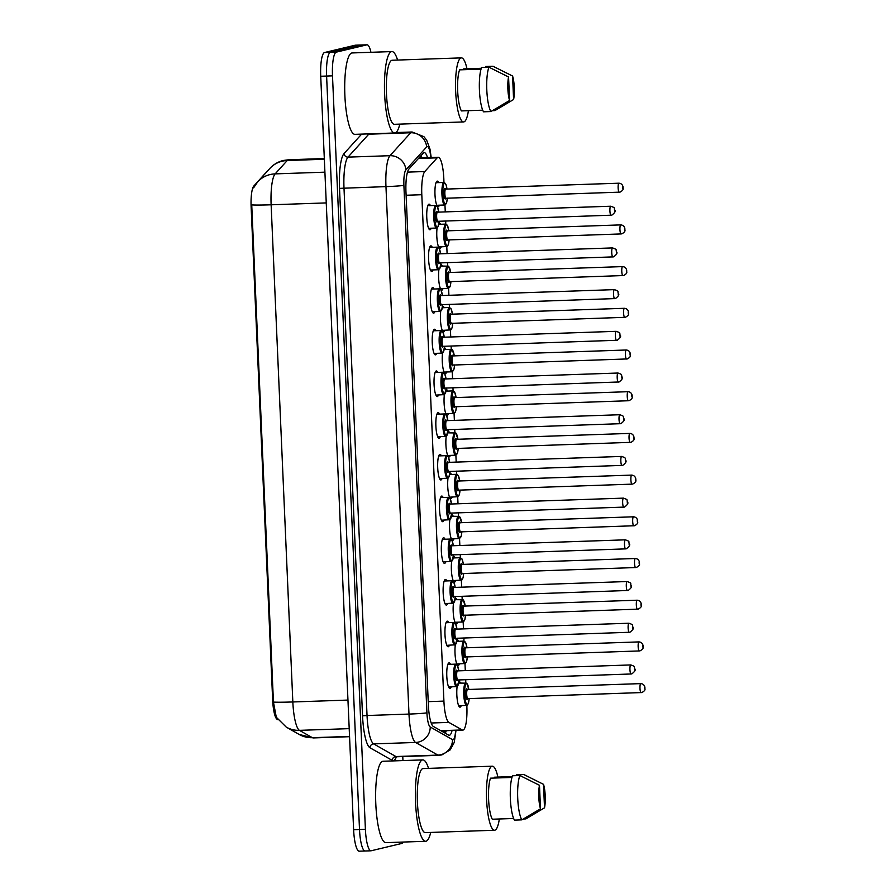 <?xml version="1.0" encoding="UTF-8"?>
<svg xmlns="http://www.w3.org/2000/svg" width="896" height="896" viewBox="0 0 896 896"><rect width="100%" height="100%" fill="white"/><g stroke="black" fill="none" stroke-linecap="round" stroke-linejoin="round"><path stroke-width="1.34" d="M431.189 228.222A12.824 2.755 -92 0 1 430.069 229.757A12.824 2.755 -92 0 1 429.946 229.779A12.824 2.755 -92 0 1 426.765 217.336A12.824 2.755 -92 0 1 428.949 204.165A12.824 2.755 -92 0 1 429.072 204.154A12.824 2.755 -92 0 1 430.416 205.621M433.014 269.931A12.824 2.755 -92 0 1 431.883 271.466A12.824 2.755 -92 0 1 431.771 271.477A12.824 2.755 -92 0 1 428.59 259.045A12.824 2.755 -92 0 1 430.774 245.874A12.824 2.755 -92 0 1 430.886 245.851A12.824 2.755 -92 0 1 432.242 247.318M434.829 311.629A12.824 2.755 -92 0 1 433.709 313.163A12.824 2.755 -92 0 1 433.586 313.174A12.824 2.755 -92 0 1 430.405 300.742A12.824 2.755 -92 0 1 432.589 287.571A12.824 2.755 -92 0 1 432.712 287.549A12.824 2.755 -92 0 1 434.056 289.016M436.654 353.326A12.824 2.755 -92 0 1 435.534 354.861A12.824 2.755 -92 0 1 435.411 354.883A12.824 2.755 -92 0 1 432.23 342.44A12.824 2.755 -92 0 1 434.414 329.269A12.824 2.755 -92 0 1 434.526 329.258A12.824 2.755 -92 0 1 435.882 330.714M438.469 395.024A12.824 2.755 -92 0 1 437.349 396.57A12.824 2.755 -92 0 1 437.226 396.581A12.824 2.755 -92 0 1 434.056 384.138A12.824 2.755 -92 0 1 436.229 370.978A12.824 2.755 -92 0 1 436.352 370.955A12.824 2.755 -92 0 1 437.696 372.422M440.294 436.733A12.824 2.755 -92 0 1 439.174 438.267A12.824 2.755 -92 0 1 439.051 438.278A12.824 2.755 -92 0 1 435.87 425.846A12.824 2.755 -92 0 1 438.054 412.675A12.824 2.755 -92 0 1 438.178 412.653A12.824 2.755 -92 0 1 439.522 414.12M442.12 478.43A12.824 2.755 -92 0 1 440.989 479.965A12.824 2.755 -92 0 1 440.877 479.987A12.824 2.755 -92 0 1 437.696 467.544A12.824 2.755 -92 0 1 439.869 454.373A12.824 2.755 -92 0 1 439.992 454.362A12.824 2.755 -92 0 1 441.336 455.818M443.934 520.128A12.824 2.755 -92 0 1 442.814 521.662A12.824 2.755 -92 0 1 442.691 521.685A12.824 2.755 -92 0 1 439.51 509.242A12.824 2.755 -92 0 1 441.694 496.07A12.824 2.755 -92 0 1 441.818 496.059A12.824 2.755 -92 0 1 443.162 497.526M445.76 561.837A12.824 2.755 -92 0 1 444.629 563.371A12.824 2.755 -92 0 1 444.517 563.382A12.824 2.755 -92 0 1 441.336 550.95A12.824 2.755 -92 0 1 443.52 537.779A12.824 2.755 -92 0 1 443.632 537.757A12.824 2.755 -92 0 1 444.987 539.224M447.574 603.534A12.824 2.755 -92 0 1 446.454 605.069A12.824 2.755 -92 0 1 446.331 605.08A12.824 2.755 -92 0 1 443.15 592.648A12.824 2.755 -92 0 1 445.334 579.477A12.824 2.755 -92 0 1 445.458 579.466A12.824 2.755 -92 0 1 446.802 580.922M449.4 645.232A12.824 2.755 -92 0 1 448.28 646.766A12.824 2.755 -92 0 1 448.157 646.789A12.824 2.755 -92 0 1 444.976 634.346A12.824 2.755 -92 0 1 447.16 621.174A12.824 2.755 -92 0 1 447.272 621.163A12.824 2.755 -92 0 1 448.627 622.619M451.214 686.941A12.824 2.755 -92 0 1 450.094 688.475A12.824 2.755 -92 0 1 449.971 688.486A12.824 2.755 -92 0 1 446.79 676.043A12.824 2.755 -92 0 1 448.974 662.883A12.824 2.755 -92 0 1 449.098 662.861A12.824 2.755 -92 0 1 450.442 664.328M439.398 205.195A12.824 2.755 -92 0 1 438.278 206.73A12.824 2.755 -92 0 1 438.155 206.741A12.824 2.755 -92 0 1 434.974 194.309A12.824 2.755 -92 0 1 437.158 181.138A12.824 2.755 -92 0 1 437.282 181.115A12.824 2.755 -92 0 1 438.626 182.582M441.224 246.893A12.824 2.755 -92 0 1 440.093 248.427A12.824 2.755 -92 0 1 439.981 248.45A12.824 2.755 -92 0 1 437.259 241.371A12.824 2.755 -92 0 1 437.091 227.886M438.939 222.846A12.824 2.755 -92 0 1 438.984 222.835A12.824 2.755 -92 0 1 439.096 222.824A12.824 2.755 -92 0 1 440.451 224.28M443.038 288.59A12.824 2.755 -92 0 1 441.918 290.136A12.824 2.755 -92 0 1 441.795 290.147A12.824 2.755 -92 0 1 439.085 283.069A12.824 2.755 -92 0 1 438.917 269.584M440.765 264.544A12.824 2.755 -92 0 1 440.798 264.533A12.824 2.755 -92 0 1 440.922 264.522A12.824 2.755 -92 0 1 442.266 265.989M444.864 330.299A12.824 2.755 -92 0 1 443.744 331.834A12.824 2.755 -92 0 1 443.621 331.845A12.824 2.755 -92 0 1 440.91 324.778A12.824 2.755 -92 0 1 440.731 311.282M442.579 306.253A12.824 2.755 -92 0 1 442.624 306.242A12.824 2.755 -92 0 1 442.736 306.219A12.824 2.755 -92 0 1 444.091 307.686M446.678 371.997A12.824 2.755 -92 0 1 445.558 373.531A12.824 2.755 -92 0 1 445.435 373.554A12.824 2.755 -92 0 1 442.725 366.475A12.824 2.755 -92 0 1 442.557 352.99M444.405 347.95A12.824 2.755 -92 0 1 444.438 347.939A12.824 2.755 -92 0 1 444.562 347.928A12.824 2.755 -92 0 1 445.906 349.384M448.504 413.694A12.824 2.755 -92 0 1 447.384 415.229A12.824 2.755 -92 0 1 447.261 415.251A12.824 2.755 -92 0 1 444.55 408.173A12.824 2.755 -92 0 1 444.371 394.688M446.23 389.648A12.824 2.755 -92 0 1 446.264 389.637A12.824 2.755 -92 0 1 446.387 389.626A12.824 2.755 -92 0 1 447.731 391.093M450.33 455.403A12.824 2.755 -92 0 1 449.198 456.938A12.824 2.755 -92 0 1 449.086 456.949A12.824 2.755 -92 0 1 446.365 449.882A12.824 2.755 -92 0 1 446.197 436.386M448.045 431.357A12.824 2.755 -92 0 1 448.078 431.346A12.824 2.755 -92 0 1 448.202 431.323A12.824 2.755 -92 0 1 449.546 432.79M452.144 497.101A12.824 2.755 -92 0 1 451.024 498.635A12.824 2.755 -92 0 1 450.901 498.646A12.824 2.755 -92 0 1 448.19 491.579A12.824 2.755 -92 0 1 448.011 478.094M449.87 473.054A12.824 2.755 -92 0 1 449.904 473.043A12.824 2.755 -92 0 1 450.027 473.021A12.824 2.755 -92 0 1 451.371 474.488M453.97 538.798A12.824 2.755 -92 0 1 452.838 540.333A12.824 2.755 -92 0 1 452.726 540.355A12.824 2.755 -92 0 1 450.005 533.277A12.824 2.755 -92 0 1 449.837 519.792M451.685 514.752A12.824 2.755 -92 0 1 451.73 514.741A12.824 2.755 -92 0 1 451.842 514.73A12.824 2.755 -92 0 1 453.186 516.186M455.784 580.496A12.824 2.755 -92 0 1 454.664 582.042A12.824 2.755 -92 0 1 454.541 582.053A12.824 2.755 -92 0 1 451.83 574.974A12.824 2.755 -92 0 1 451.662 561.49M453.51 556.45A12.824 2.755 -92 0 1 453.544 556.45A12.824 2.755 -92 0 1 453.667 556.427A12.824 2.755 -92 0 1 455.011 557.894M457.61 622.205A12.824 2.755 -92 0 1 456.478 623.739A12.824 2.755 -92 0 1 456.366 623.75A12.824 2.755 -92 0 1 453.645 616.683A12.824 2.755 -92 0 1 453.477 603.198M455.325 598.158A12.824 2.755 -92 0 1 455.37 598.147A12.824 2.755 -92 0 1 455.482 598.125A12.824 2.755 -92 0 1 456.837 599.592M459.424 663.902A12.824 2.755 -92 0 1 458.304 665.437A12.824 2.755 -92 0 1 458.181 665.459A12.824 2.755 -92 0 1 455.47 658.381A12.824 2.755 -92 0 1 455.302 644.896M457.15 639.856A12.824 2.755 -92 0 1 457.184 639.845A12.824 2.755 -92 0 1 457.307 639.834A12.824 2.755 -92 0 1 458.651 641.29M461.25 705.6A12.824 2.755 -92 0 1 460.13 707.134A12.824 2.755 -92 0 1 460.006 707.157A12.824 2.755 -92 0 1 457.296 700.078A12.824 2.755 -92 0 1 457.117 686.594M458.965 681.554A12.824 2.755 -92 0 1 459.01 681.542A12.824 2.755 -92 0 1 459.133 681.531A12.824 2.755 -92 0 1 460.477 682.998M444.842 204.994A11.312 2.43 -92 0 1 444.73 205.016A11.312 2.43 -92 0 1 441.93 194.04A11.312 2.43 -92 0 1 443.845 182.414A11.312 2.43 -92 0 1 443.957 182.403L443.822 178.718A22.624 4.861 88 0 0 438.222 157.259A22.624 4.861 88 0 0 437.192 157.83L424.816 171.528A22.624 4.861 88 0 0 421.803 194.712L443.912 701.109A22.624 4.861 88 0 0 448.862 722.4L462.179 729.949A22.624 4.861 88 0 0 462.818 730.117A22.624 4.861 88 0 0 463.03 730.083A22.624 4.861 88 0 0 466.861 706.35L468.552 702.789L469.157 698.544M265.126 173.645A20.362 4.368 88 0 0 264.667 174.026L253.837 185.998A20.362 4.368 88 0 0 251.126 206.875L272.664 700.146A20.362 4.368 88 0 0 277.122 719.298L277.962 719.779M466.682 705.41A11.312 2.43 -92 0 1 466.581 705.421A11.312 2.43 -92 0 1 463.77 694.445A11.312 2.43 -92 0 1 465.696 682.83A11.312 2.43 -92 0 1 465.808 682.808L465.696 679.65M465.293 670.611L464.99 663.69M464.005 641.11L463.87 637.952M463.478 628.902L463.176 621.992L464.901 619.394L465.506 615.138M463.042 622.003A11.312 2.43 -92 0 1 462.941 622.014A11.312 2.43 -92 0 1 460.13 611.05A11.312 2.43 -92 0 1 462.056 599.424A11.312 2.43 -92 0 1 462.168 599.413L462.045 596.243M461.653 587.205L461.35 580.283M460.365 557.704L460.23 554.546M459.838 545.507L459.536 538.586L461.261 535.987L461.866 531.742M459.402 538.608A11.312 2.43 -92 0 1 459.301 538.619A11.312 2.43 -92 0 1 456.49 527.643A11.312 2.43 -92 0 1 458.416 516.018A11.312 2.43 -92 0 1 458.517 516.006L458.405 512.848M458.013 503.798L457.71 496.888M456.725 474.309L456.59 471.139M456.187 462.101L455.885 455.19L457.621 452.592L458.226 448.336M455.762 455.202A11.312 2.43 -92 0 1 455.65 455.213A11.312 2.43 -92 0 1 452.85 444.237A11.312 2.43 -92 0 1 454.776 432.622A11.312 2.43 -92 0 1 454.877 432.6L454.765 429.442M454.373 420.403L454.07 413.482M453.085 390.902L452.95 387.744M452.547 378.706L452.245 371.784L453.981 369.186L454.586 364.93M452.122 371.795A11.312 2.43 -92 0 1 452.01 371.818A11.312 2.43 -92 0 1 449.21 360.842A11.312 2.43 -92 0 1 451.136 349.216A11.312 2.43 -92 0 1 451.237 349.205L451.125 346.046M450.733 336.997L450.43 330.086M449.445 307.507L449.299 304.338M448.907 295.299L448.605 288.378L450.341 285.779L450.946 281.534M448.482 288.4A11.312 2.43 -92 0 1 448.37 288.411A11.312 2.43 -92 0 1 445.57 277.435A11.312 2.43 -92 0 1 447.496 265.821A11.312 2.43 -92 0 1 447.597 265.798L447.485 262.64M447.093 253.602L446.79 246.68M445.805 224.101L445.659 220.942M445.267 211.893L444.965 204.982L446.701 202.384L447.306 198.128M403.11 842.061A22.624 4.861 -92 0 1 401.699 843.472L371.202 850.763A22.624 4.861 -92 0 1 370.989 850.797A22.624 4.861 -92 0 1 365.4 829.338L332.494 75.858A22.624 4.861 -92 0 1 336.325 52.125L366.834 44.834L360.942 45.035A22.624 4.861 -92 0 1 361.155 45.002A22.624 4.861 -92 0 0 360.942 45.035L330.445 52.326L360.942 45.035L355.062 45.237A22.624 4.861 -92 0 1 355.264 45.203L367.046 44.8A22.624 4.861 -92 0 1 370.944 52.304M332.494 75.858L326.603 76.059A22.624 4.861 -92 0 1 330.445 52.326A22.624 4.861 -92 0 0 326.603 76.059L359.509 829.539L326.603 76.059L320.723 76.261A22.624 4.861 -92 0 1 324.554 52.528L355.062 45.237M365.31 850.965A22.624 4.861 -92 0 1 365.098 850.998A22.624 4.861 -92 0 1 359.509 829.539A22.624 4.861 -92 0 0 365.098 850.998A22.624 4.861 -92 0 0 365.31 850.965M253.579 187.858L257.678 181.888A26.398 25.166 42.1 0 1 275.15 173.88A30.162 6.474 88 0 0 271.13 204.792A26.398 1.12 -2.5 0 1 251.731 204.893L273.437 702.072L276.293 717.237L286.272 727.126A26.398 25.558 119.5 0 0 299.443 730.352L312.413 737.699A30.162 6.474 88 0 0 313.275 737.934L349.552 736.691M359.419 851.166A22.624 4.861 -92 0 1 359.206 851.2A22.624 4.861 -92 0 1 353.618 829.741L320.723 76.261M427.504 157.629A22.624 4.861 88 0 0 424.256 152.634A22.624 4.861 88 0 0 423.226 153.205L408.979 168.952A22.624 4.861 88 0 0 405.978 192.136L428.378 705.152A22.624 4.861 88 0 0 433.328 726.443L448.627 735.123A22.624 4.861 88 0 0 449.266 735.291A22.624 4.861 88 0 0 449.478 735.258A22.624 4.861 88 0 0 452.077 730.486M446.186 730.688A22.624 4.861 -92 0 1 445.368 733.275M402.774 756.56L402.954 760.57M420.896 155.781A22.624 4.861 -92 0 1 421.613 157.83M430.718 832.44A40.723 8.747 -92 0 1 426.003 841.243A40.723 8.747 -92 0 1 425.622 841.288A40.723 8.747 -92 0 1 415.52 801.774A40.723 8.747 -92 0 1 422.453 759.942A40.723 8.747 -92 0 1 422.834 759.898A40.723 8.747 -92 0 1 428.523 768.376M425.622 841.288L385.874 842.654A40.723 8.747 -92 0 1 375.771 803.141A40.723 8.747 -92 0 1 382.704 761.309A40.723 8.747 -92 0 1 383.085 761.253L422.834 759.898M499.341 818.989A32.054 6.877 -92 0 1 494.816 830.211A32.054 6.877 -92 0 1 494.525 830.256A32.054 6.877 -92 0 1 486.573 799.154A32.054 6.877 -92 0 1 492.027 766.226A32.054 6.877 -92 0 1 492.33 766.192A32.054 6.877 -92 0 1 497.907 777.101M494.525 830.256L425.331 832.619A32.054 6.877 -92 0 1 417.379 801.528A32.054 6.877 -92 0 1 422.834 768.6A32.054 6.877 -92 0 1 423.136 768.566L492.33 766.192M511.963 777.437L490.515 778.176A22.624 4.861 -92 0 0 488.6 799.378A22.624 4.861 -92 0 0 492.307 819.224L513.654 818.496M540.512 808.786A15.086 3.237 -92 0 1 539.482 785.288L540.512 808.786L521.83 819.862A24.136 5.186 -92 0 1 517.731 798.437A24.136 5.186 -92 0 1 519.893 775.522L512.534 775.768A24.136 5.186 -92 0 0 510.362 798.694A24.136 5.186 -92 0 0 514.461 820.12L521.83 819.862M539.482 785.288L519.893 775.522M494.57 778.03L494.536 777.213L512.221 776.608M543.502 784.325A15.086 3.237 -92 0 1 544.522 807.822L543.502 784.325L523.902 774.558L516.544 774.816L516.578 775.634M544.522 807.822L525.84 818.91L523.387 818.989M399.795 124.13A40.723 8.747 -92 0 1 395.08 132.922A40.723 8.747 -92 0 1 394.699 132.978A40.723 8.747 -92 0 1 384.597 93.464A40.723 8.747 -92 0 1 391.53 51.632A40.723 8.747 -92 0 1 391.91 51.576A40.723 8.747 -92 0 1 397.6 60.066M394.699 132.978L354.95 134.344A40.723 8.747 -92 0 1 344.848 94.83A40.723 8.747 -92 0 1 351.781 52.998A40.723 8.747 -92 0 1 352.162 52.942L391.91 51.576M468.418 110.678A32.054 6.877 -92 0 1 463.893 121.901A32.054 6.877 -92 0 1 463.59 121.934A32.054 6.877 -92 0 1 455.638 90.843A32.054 6.877 -92 0 1 461.104 57.915A32.054 6.877 -92 0 1 461.395 57.882A32.054 6.877 -92 0 1 466.984 68.779M463.59 121.934L394.397 124.309A32.054 6.877 -92 0 1 386.445 93.218A32.054 6.877 -92 0 1 391.91 60.29A32.054 6.877 -92 0 1 392.202 60.245L461.395 57.882M481.04 69.126L459.592 69.866A22.624 4.861 -92 0 0 457.677 91.056A22.624 4.861 -92 0 0 461.384 110.914L482.731 110.186M509.589 100.475A15.086 3.237 -92 0 1 508.558 76.966L509.589 100.475L490.896 111.552A24.136 5.186 -92 0 1 486.808 90.126A24.136 5.186 -92 0 1 488.97 67.211L481.6 67.458A24.136 5.186 -92 0 0 479.438 90.384A24.136 5.186 -92 0 0 483.538 111.81L490.896 111.552M508.558 76.966L488.97 67.211M463.646 69.72L463.602 68.902L481.298 68.298M512.568 76.014A15.086 3.237 -92 0 1 513.598 99.512L512.568 76.014L492.979 66.248L485.621 66.494L485.654 67.323M513.598 99.512L494.917 110.589L492.464 110.678M440.787 730.677L462.179 729.949M253.837 185.998L254.632 185.976M251.126 206.875L251.854 206.853M272.664 700.146L273.392 700.123M443.598 730.778A22.624 21.907 119.5 0 1 443.162 732.021M431.178 723.005L448.862 722.4M428.221 701.646L443.912 701.109M406.112 195.25L421.803 194.712M407.501 172.122L424.816 171.528M418.454 158.48L437.192 157.83M313.275 737.934L299.242 734.485A26.398 25.558 119.5 0 0 312.413 737.699L349.541 736.434M257.678 181.888L269.752 168.538C273.448 164.494 277.973 161.806 283.315 160.474L288.59 159.768A30.162 6.474 88 0 0 288.31 159.802A30.162 6.474 88 0 0 287.213 160.53L275.15 173.88L324.912 172.166M326.245 202.91L271.13 204.792L292.835 701.96A26.398 1.12 177.5 0 1 273.437 702.072M347.95 700.078L292.835 701.96A30.162 6.474 88 0 0 299.443 730.352L349.205 728.638M269.752 168.538A26.398 25.166 42.1 0 1 287.213 160.53L324.341 159.253M353.618 829.741L365.4 829.338M324.554 52.528L336.325 52.125M430.83 157.517A15.086 3.237 88 0 0 427.19 146.586A15.086 3.237 88 0 0 426.642 146.944L405.899 169.882A15.086 3.237 88 0 0 403.894 185.338L426.922 712.802A15.086 3.237 88 0 0 430.226 726.992L452.514 739.637A15.086 3.237 88 0 0 453.085 739.726A15.086 3.237 88 0 0 455.616 730.363M456.008 730.352L454.238 742.437L450.184 749.896L441.874 754.902L438.738 755.328A30.162 6.474 -92 0 1 437.886 755.093L415.587 742.459A30.162 6.474 -92 0 1 408.99 714.078L385.963 186.614A30.162 6.474 -92 0 1 389.973 155.691L410.715 132.754A30.162 6.474 -92 0 1 411.802 132.037A30.162 6.474 -92 0 1 412.093 131.992L395.886 132.552M369.107 133.851A30.162 6.474 88 0 0 368.749 134.198L410.715 132.754A15.086 14.381 42.1 0 1 426.642 146.944M396.424 756.806A33.936 7.291 -92 0 1 393.546 760.614A33.936 7.291 -92 0 1 392.269 760.402L369.981 747.768A33.936 7.291 -92 0 1 362.544 715.837L339.517 188.373A33.936 7.291 -92 0 1 344.03 153.586L361.637 134.109M430.226 726.992A15.086 14.605 119.5 0 1 415.587 742.459L373.632 743.893L395.92 756.538A30.162 6.474 88 0 0 396.782 756.762L395.763 757.019M426.922 712.802A15.086 0.638 177.5 0 1 408.99 714.078L367.035 715.512A30.162 6.474 88 0 0 373.632 743.893A3.774 3.651 -60.5 0 0 369.981 747.768M452.514 739.637A15.086 14.605 119.5 0 1 437.886 755.093L395.92 756.538A3.774 3.651 -60.5 0 0 392.269 760.402M405.899 169.882A15.086 14.381 42.1 0 0 389.973 155.691L348.018 157.125A30.162 6.474 88 0 0 343.997 188.048L367.035 715.512L362.544 715.837M367.214 133.918A3.774 3.595 -137.9 0 0 368.749 134.198L348.018 157.125A3.774 3.595 -137.9 0 1 344.03 153.586M403.894 185.338A15.086 0.638 177.5 0 1 385.963 186.614L339.517 188.373M458.752 683.054L466.771 683.178L468.843 689.494A10.562 2.262 88 0 0 466.469 683.547A10.562 2.262 88 0 0 464.677 694.624A10.562 2.262 88 0 0 467.387 704.626A10.562 2.262 88 0 0 469.134 698.544M467.678 698.544A5.275 1.131 -92 0 1 467.163 699.362A5.275 1.131 -92 0 1 465.808 694.355A5.275 1.131 -92 0 1 466.693 688.822A5.275 1.131 -92 0 1 467.376 689.595M467.555 689.55A4.525 0.974 88 0 0 467.51 689.539A4.525 0.974 88 0 0 467.466 689.55A4.525 0.974 88 0 0 466.693 694.198A4.525 0.974 88 0 0 467.824 698.589A4.525 0.974 88 0 0 467.858 698.578M641.144 692.642A4.525 0.974 -92 0 1 641.099 692.653A4.525 0.974 -92 0 1 639.979 688.262A4.525 0.974 -92 0 1 640.741 683.614A4.525 0.974 -92 0 1 640.786 683.603A4.525 0.974 -92 0 1 640.83 683.614L467.264 689.528M644.594 687.243L644.661 688.755L644.594 687.243M456.658 686.739A11.312 2.43 -92 0 1 456.546 686.75A11.312 2.43 -92 0 1 453.746 675.774A11.312 2.43 -92 0 1 455.672 664.16A11.312 2.43 -92 0 1 455.773 664.138L457.352 665.314L458.808 670.824A10.562 2.262 88 0 0 456.434 664.888A10.562 2.262 88 0 0 454.653 675.965A10.562 2.262 88 0 0 457.352 685.955A10.562 2.262 88 0 0 459.099 679.874M457.654 679.874A5.275 1.131 -92 0 1 457.128 680.691A5.275 1.131 -92 0 1 455.773 675.696A5.275 1.131 -92 0 1 456.669 670.152A5.275 1.131 -92 0 1 457.341 670.925M457.52 670.88A4.525 0.974 88 0 0 457.475 670.88A4.525 0.974 88 0 0 456.669 675.528A4.525 0.974 88 0 0 457.789 679.918A4.525 0.974 88 0 0 457.834 679.918M630.717 664.944A4.525 0.974 -92 0 1 630.762 664.933A4.525 0.974 -92 0 1 630.806 664.944C636.362 666.859 633.483 666.758 634.805 668.83C635.824 669.883 634.827 671.574 631.826 673.882L631.064 673.982A4.525 0.974 -92 0 1 629.944 669.592A4.525 0.974 -92 0 1 630.717 664.944M634.626 670.085L634.558 668.584L634.626 670.085M457.229 670.858L457.475 670.88A4.525 0.974 88 0 0 457.442 670.88L630.762 664.933M631.109 673.971A4.525 0.974 -92 0 1 631.064 673.982L457.52 679.997M464.867 663.701A11.312 2.43 -92 0 1 464.755 663.723A11.312 2.43 -92 0 1 461.955 652.747A11.312 2.43 -92 0 1 463.882 641.122A11.312 2.43 -92 0 1 463.982 641.11L456.926 641.357M466.995 647.797A10.562 2.262 88 0 0 464.643 641.85A10.562 2.262 88 0 0 462.862 652.926A10.562 2.262 88 0 0 465.562 662.928A10.562 2.262 88 0 0 467.309 656.846L466.726 661.091L465.472 663.477L456.837 663.992M465.864 656.846A5.275 1.131 -92 0 1 465.338 657.664A5.275 1.131 -92 0 1 463.982 652.658A5.275 1.131 -92 0 1 464.878 647.125A5.275 1.131 -92 0 1 465.55 647.898M465.73 647.842A4.525 0.974 88 0 0 465.685 647.842A4.525 0.974 88 0 0 465.651 647.853A4.525 0.974 88 0 0 464.878 652.501A4.525 0.974 88 0 0 465.998 656.891A4.525 0.974 88 0 0 466.043 656.88M465.438 647.83L638.971 641.906C642.846 642.219 643.306 645.949 643.048 646.789C643.619 648.11 642.611 649.454 640.035 650.843L639.274 650.944A4.525 0.974 -92 0 1 639.274 650.944A4.525 0.974 -92 0 1 638.154 646.554A4.525 0.974 -92 0 1 638.926 641.906A4.525 0.974 -92 0 1 638.971 641.906A4.525 0.974 -92 0 1 639.016 641.906M642.768 645.546L642.835 647.058L642.768 645.546M455.112 599.648L463.131 599.782L465.203 606.099A10.562 2.262 88 0 0 462.829 600.152A10.562 2.262 88 0 0 461.037 611.229A10.562 2.262 88 0 0 463.747 621.23A10.562 2.262 88 0 0 465.483 615.138M464.038 615.149A5.275 1.131 -92 0 1 463.512 615.955A5.275 1.131 -92 0 1 462.157 610.96A5.275 1.131 -92 0 1 463.053 605.416A5.275 1.131 -92 0 1 463.736 606.189M463.915 606.144A4.525 0.974 88 0 0 463.87 606.144A4.525 0.974 88 0 0 463.826 606.144A4.525 0.974 88 0 0 463.053 610.792A4.525 0.974 88 0 0 464.173 615.182A4.525 0.974 88 0 0 464.218 615.182M637.493 609.246A4.525 0.974 -92 0 1 637.459 609.246A4.525 0.974 -92 0 1 636.328 604.856A4.525 0.974 -92 0 1 637.101 600.208A4.525 0.974 -92 0 1 637.146 600.208A4.525 0.974 -92 0 1 637.19 600.208L463.624 606.122M640.954 603.848L641.01 605.349L640.954 603.848M461.227 580.306A11.312 2.43 -92 0 1 461.115 580.317A11.312 2.43 -92 0 1 458.315 569.341A11.312 2.43 -92 0 1 460.242 557.726A11.312 2.43 -92 0 1 460.342 557.704L453.286 557.95M463.355 564.39A10.562 2.262 88 0 0 461.003 558.454A10.562 2.262 88 0 0 459.222 569.531A10.562 2.262 88 0 0 461.922 579.522A10.562 2.262 88 0 0 463.669 573.44L463.086 577.685L461.832 580.07L453.197 580.586M462.213 573.44A5.275 1.131 -92 0 1 461.698 574.258A5.275 1.131 -92 0 1 460.342 569.262A5.275 1.131 -92 0 1 461.238 563.718A5.275 1.131 -92 0 1 461.91 564.491M462.09 564.446A4.525 0.974 88 0 0 462.045 564.446A4.525 0.974 88 0 0 462 564.446A4.525 0.974 88 0 0 461.238 569.094A4.525 0.974 88 0 0 462.358 573.485A4.525 0.974 88 0 0 462.403 573.485M461.798 564.424L635.32 558.499C639.206 558.813 639.666 562.542 639.408 563.382C639.979 564.704 638.971 566.059 636.395 567.448L635.634 567.549A4.525 0.974 -92 0 1 635.634 567.549A4.525 0.974 -92 0 1 634.514 563.158A4.525 0.974 -92 0 1 635.286 558.51A4.525 0.974 -92 0 1 635.32 558.499A4.525 0.974 -92 0 1 635.376 558.51M639.128 562.15L639.195 563.651L639.128 562.15M451.472 516.253L459.491 516.376L461.563 522.693A10.562 2.262 88 0 0 459.189 516.746A10.562 2.262 88 0 0 457.397 527.822A10.562 2.262 88 0 0 460.107 537.824A10.562 2.262 88 0 0 461.843 531.742M460.398 531.742A5.275 1.131 -92 0 1 459.872 532.56A5.275 1.131 -92 0 1 458.517 527.554A5.275 1.131 -92 0 1 459.413 522.021A5.275 1.131 -92 0 1 460.096 522.794M460.264 522.738A4.525 0.974 88 0 0 460.23 522.738A4.525 0.974 88 0 0 460.186 522.749A4.525 0.974 88 0 0 459.413 527.397A4.525 0.974 88 0 0 460.533 531.787A4.525 0.974 88 0 0 460.578 531.776M633.853 525.84A4.525 0.974 -92 0 1 633.819 525.851A4.525 0.974 -92 0 1 632.688 521.461A4.525 0.974 -92 0 1 633.461 516.813A4.525 0.974 -92 0 1 633.506 516.802A4.525 0.974 -92 0 1 633.55 516.802L459.984 522.726M637.302 520.442L637.37 521.954L637.302 520.442M454.832 645.042A11.312 2.43 -92 0 1 454.731 645.053A11.312 2.43 -92 0 1 451.92 634.077A11.312 2.43 -92 0 1 453.846 622.451A11.312 2.43 -92 0 1 453.958 622.44L455.538 623.605L456.994 629.126M456.971 629.126A10.562 2.262 88 0 0 454.619 623.179A10.562 2.262 88 0 0 452.827 634.256A10.562 2.262 88 0 0 455.538 644.258A10.562 2.262 88 0 0 457.274 638.176L455.437 644.806L446.813 645.322M455.829 638.176A5.275 1.131 -92 0 1 455.302 638.994A5.275 1.131 -92 0 1 453.958 633.987A5.275 1.131 -92 0 1 454.843 628.454A5.275 1.131 -92 0 1 455.526 629.227M455.706 629.182A4.525 0.974 88 0 0 455.661 629.171A4.525 0.974 88 0 0 455.616 629.182A4.525 0.974 88 0 0 454.843 633.83A4.525 0.974 88 0 0 455.963 638.221A4.525 0.974 88 0 0 456.008 638.21M455.694 638.299L629.25 632.285A4.525 0.974 -92 0 1 629.25 632.285A4.525 0.974 -92 0 1 628.118 627.894A4.525 0.974 -92 0 1 628.891 623.246A4.525 0.974 -92 0 1 628.936 623.235A4.525 0.974 -92 0 1 628.981 623.235M632.8 628.387L632.744 626.875L632.8 628.387M453.018 603.333A11.312 2.43 -92 0 1 452.906 603.355A11.312 2.43 -92 0 1 450.106 592.379A11.312 2.43 -92 0 1 452.032 580.754A11.312 2.43 -92 0 1 452.133 580.742L453.712 581.907L455.168 587.429A10.562 2.262 88 0 0 452.794 581.482A10.562 2.262 88 0 0 451.013 592.558A10.562 2.262 88 0 0 453.712 602.56A10.562 2.262 88 0 0 455.459 596.467M454.014 596.478A5.275 1.131 -92 0 1 453.488 597.285A5.275 1.131 -92 0 1 452.133 592.29A5.275 1.131 -92 0 1 453.029 586.757A5.275 1.131 -92 0 1 453.701 587.518M453.88 587.474A4.525 0.974 88 0 0 453.835 587.474A4.525 0.974 88 0 0 453.79 587.474A4.525 0.974 88 0 0 453.029 592.133A4.525 0.974 88 0 0 454.149 596.512A4.525 0.974 88 0 0 454.194 596.512M627.469 590.576A4.525 0.974 -92 0 1 627.424 590.576A4.525 0.974 -92 0 1 626.304 586.186A4.525 0.974 -92 0 1 627.077 581.538A4.525 0.974 -92 0 1 627.11 581.538A4.525 0.974 -92 0 1 627.166 581.538M630.986 586.678L630.918 585.178L630.986 586.678M451.192 561.635A11.312 2.43 -92 0 1 451.091 561.646A11.312 2.43 -92 0 1 448.28 550.67A11.312 2.43 -92 0 1 450.206 539.056A11.312 2.43 -92 0 1 450.307 539.045L451.898 540.21L453.354 545.731M453.331 545.731A10.562 2.262 88 0 0 450.979 539.784A10.562 2.262 88 0 0 449.187 550.861A10.562 2.262 88 0 0 451.898 560.862A10.562 2.262 88 0 0 453.634 554.77L451.797 561.4L443.162 561.926M452.189 554.781A5.275 1.131 -92 0 1 451.662 555.587A5.275 1.131 -92 0 1 450.307 550.592A5.275 1.131 -92 0 1 451.203 545.048A5.275 1.131 -92 0 1 451.886 545.821M452.054 554.893L625.61 548.878A4.525 0.974 -92 0 1 625.61 548.878A4.525 0.974 -92 0 1 624.478 544.488A4.525 0.974 -92 0 1 625.251 539.84A4.525 0.974 -92 0 1 625.296 539.829L452.021 545.776A4.525 0.974 88 0 0 452.021 545.776A4.525 0.974 88 0 0 451.976 545.776A4.525 0.974 88 0 0 451.203 550.424A4.525 0.974 88 0 0 452.323 554.814A4.525 0.974 88 0 0 452.368 554.814M625.61 548.878L626.36 548.778C629.362 546.47 630.358 544.79 629.35 543.726C628.018 541.654 630.896 541.755 625.296 539.829A4.525 0.974 -92 0 1 625.341 539.84M629.16 544.981L629.093 543.48L629.16 544.981M457.576 496.899A11.312 2.43 -92 0 1 457.475 496.922A11.312 2.43 -92 0 1 454.664 485.946A11.312 2.43 -92 0 1 456.59 474.32A11.312 2.43 -92 0 1 456.702 474.309L449.646 474.544M459.715 480.995A10.562 2.262 88 0 0 457.363 475.048A10.562 2.262 88 0 0 455.571 486.125A10.562 2.262 88 0 0 458.282 496.126A10.562 2.262 88 0 0 460.029 490.034L459.446 494.29L458.181 496.675L449.557 497.19M458.573 490.045A5.275 1.131 -92 0 1 458.058 490.851A5.275 1.131 -92 0 1 456.702 485.856A5.275 1.131 -92 0 1 457.598 480.312A5.275 1.131 -92 0 1 458.27 481.085M458.45 481.04A4.525 0.974 88 0 0 458.405 481.04A4.525 0.974 88 0 0 458.36 481.04A4.525 0.974 88 0 0 457.598 485.688A4.525 0.974 88 0 0 458.718 490.078A4.525 0.974 88 0 0 458.752 490.078M458.158 481.018L631.68 475.104C635.555 475.418 636.026 479.147 635.768 479.987C636.339 481.298 635.331 482.653 632.744 484.042L631.994 484.142A4.525 0.974 -92 0 1 631.994 484.142A4.525 0.974 -92 0 1 630.874 479.752A4.525 0.974 -92 0 1 631.646 475.104A4.525 0.974 -92 0 1 631.68 475.104A4.525 0.974 -92 0 1 631.736 475.104M635.488 478.744L635.555 480.245L635.488 478.744M447.821 432.846L455.851 432.981L457.912 439.298A10.562 2.262 88 0 0 455.549 433.35A10.562 2.262 88 0 0 453.757 444.427A10.562 2.262 88 0 0 456.467 454.429A10.562 2.262 88 0 0 458.203 448.336M456.758 448.347A5.275 1.131 -92 0 1 456.232 449.154A5.275 1.131 -92 0 1 454.877 444.158A5.275 1.131 -92 0 1 455.773 438.614A5.275 1.131 -92 0 1 456.445 439.387M456.624 439.342A4.525 0.974 88 0 0 456.579 439.342A4.525 0.974 88 0 0 456.546 439.342A4.525 0.974 88 0 0 455.773 443.99A4.525 0.974 88 0 0 456.893 448.381A4.525 0.974 88 0 0 456.938 448.381M630.213 442.434A4.525 0.974 -92 0 1 630.168 442.445A4.525 0.974 -92 0 1 629.048 438.054A4.525 0.974 -92 0 1 629.821 433.406A4.525 0.974 -92 0 1 629.866 433.395A4.525 0.974 -92 0 1 629.91 433.406L456.333 439.32M633.662 437.046L633.73 438.547L633.662 437.046M453.936 413.504A11.312 2.43 -92 0 1 453.835 413.515A11.312 2.43 -92 0 1 451.024 402.539A11.312 2.43 -92 0 1 452.95 390.914A11.312 2.43 -92 0 1 453.062 390.902L446.006 391.149M456.075 397.589A10.562 2.262 88 0 0 453.723 391.642A10.562 2.262 88 0 0 451.931 402.718A10.562 2.262 88 0 0 454.642 412.72A10.562 2.262 88 0 0 456.389 406.638L455.806 410.883L454.541 413.269L445.917 413.784M454.933 406.638A5.275 1.131 -92 0 1 454.418 407.456A5.275 1.131 -92 0 1 453.062 402.45A5.275 1.131 -92 0 1 453.947 396.917A5.275 1.131 -92 0 1 454.63 397.69M454.81 397.645A4.525 0.974 88 0 0 454.765 397.634A4.525 0.974 88 0 0 454.72 397.645A4.525 0.974 88 0 0 453.947 402.293A4.525 0.974 88 0 0 455.078 406.683A4.525 0.974 88 0 0 455.112 406.672M454.518 397.622L628.04 391.698C631.915 392.011 632.386 395.741 632.128 396.581C632.688 397.902 631.691 399.258 629.104 400.646L628.354 400.747A4.525 0.974 -92 0 1 628.354 400.747A4.525 0.974 -92 0 1 627.234 396.357A4.525 0.974 -92 0 1 627.995 391.709A4.525 0.974 -92 0 1 628.04 391.698A4.525 0.974 -92 0 1 628.085 391.698M631.848 395.338L631.915 396.85L631.848 395.338M449.366 519.938A11.312 2.43 -92 0 1 449.266 519.949A11.312 2.43 -92 0 1 446.454 508.973A11.312 2.43 -92 0 1 448.381 497.358A11.312 2.43 -92 0 1 448.493 497.336L450.072 498.501L451.528 504.022A10.562 2.262 88 0 0 449.154 498.086A10.562 2.262 88 0 0 447.362 509.152A10.562 2.262 88 0 0 450.072 519.154A10.562 2.262 88 0 0 451.819 513.072M450.363 513.072A5.275 1.131 -92 0 1 449.848 513.89A5.275 1.131 -92 0 1 448.493 508.883A5.275 1.131 -92 0 1 449.389 503.35A5.275 1.131 -92 0 1 450.061 504.123M450.24 504.078A4.525 0.974 88 0 0 450.195 504.067A4.525 0.974 88 0 0 450.15 504.078A4.525 0.974 88 0 0 449.389 508.726A4.525 0.974 88 0 0 450.509 513.117A4.525 0.974 88 0 0 450.542 513.106L450.24 513.195M623.829 507.17A4.525 0.974 -92 0 1 623.784 507.181A4.525 0.974 -92 0 1 622.664 502.79A4.525 0.974 -92 0 1 623.437 498.142A4.525 0.974 -92 0 1 623.47 498.131A4.525 0.974 -92 0 1 623.526 498.142M627.346 503.283L627.278 501.771L627.346 503.283M446.566 455.65A11.312 2.43 -92 0 1 446.667 455.638L448.258 456.803L449.702 462.325A10.562 2.262 88 0 0 447.339 456.378A10.562 2.262 88 0 0 445.547 467.454A10.562 2.262 88 0 0 448.258 477.456A10.562 2.262 88 0 0 449.994 471.374L448.941 476.997L447.44 478.251A11.312 2.43 -92 0 1 444.64 467.275A11.312 2.43 -92 0 1 446.566 455.65M448.549 471.374A5.275 1.131 -92 0 1 448.022 472.192A5.275 1.131 -92 0 1 446.667 467.186A5.275 1.131 -92 0 1 447.563 461.653A5.275 1.131 -92 0 1 448.235 462.426M622.003 465.472A4.525 0.974 -92 0 1 621.958 465.472A4.525 0.974 -92 0 1 620.838 461.082A4.525 0.974 -92 0 1 621.611 456.434A4.525 0.974 -92 0 1 621.656 456.434L448.37 462.37A4.525 0.974 88 0 0 448.37 462.37A4.525 0.974 88 0 0 448.336 462.381A4.525 0.974 88 0 0 447.563 467.029A4.525 0.974 88 0 0 448.683 471.419A4.525 0.974 88 0 0 448.728 471.408M448.414 471.486L622.72 465.371C625.722 463.064 626.718 461.384 625.71 460.331C624.378 458.259 627.256 458.36 621.656 456.434A4.525 0.974 -92 0 1 621.701 456.434M625.52 461.586L625.453 460.074L625.52 461.586M447.552 478.229A11.312 2.43 -92 0 1 447.44 478.251L439.522 478.52M445.726 436.531A11.312 2.43 -92 0 1 445.626 436.542A11.312 2.43 -92 0 1 442.814 425.578A11.312 2.43 -92 0 1 444.741 413.952A11.312 2.43 -92 0 1 444.853 413.941L446.432 415.106L447.888 420.627A10.562 2.262 88 0 0 445.514 414.68A10.562 2.262 88 0 0 443.722 425.757A10.562 2.262 88 0 0 446.432 435.758A10.562 2.262 88 0 0 448.179 429.666M446.723 429.677A5.275 1.131 -92 0 1 446.208 430.483A5.275 1.131 -92 0 1 444.853 425.488A5.275 1.131 -92 0 1 445.738 419.944A5.275 1.131 -92 0 1 446.421 420.717M446.6 420.672A4.525 0.974 88 0 0 446.555 420.672A4.525 0.974 88 0 0 446.51 420.672A4.525 0.974 88 0 0 445.738 425.32A4.525 0.974 88 0 0 446.869 429.71A4.525 0.974 88 0 0 446.902 429.71L446.6 429.789M620.189 423.774A4.525 0.974 -92 0 1 620.144 423.774A4.525 0.974 -92 0 1 619.024 419.384A4.525 0.974 -92 0 1 619.786 414.736A4.525 0.974 -92 0 1 619.83 414.736A4.525 0.974 -92 0 1 619.875 414.736M623.706 419.877L623.638 418.376L623.706 419.877M444.181 349.44L452.211 349.574L454.272 355.891A10.562 2.262 88 0 0 451.898 349.944A10.562 2.262 88 0 0 450.117 361.021A10.562 2.262 88 0 0 452.827 371.022A10.562 2.262 88 0 0 454.563 364.941M453.118 364.941A5.275 1.131 -92 0 1 452.592 365.758A5.275 1.131 -92 0 1 451.237 360.752A5.275 1.131 -92 0 1 452.133 355.219A5.275 1.131 -92 0 1 452.805 355.981M452.984 355.936A4.525 0.974 88 0 0 452.939 355.936A4.525 0.974 88 0 0 452.906 355.947A4.525 0.974 88 0 0 452.133 360.595A4.525 0.974 88 0 0 453.253 364.986A4.525 0.974 88 0 0 453.298 364.974M626.573 359.038A4.525 0.974 -92 0 1 626.528 359.038A4.525 0.974 -92 0 1 625.408 354.648A4.525 0.974 -92 0 1 626.181 350A4.525 0.974 -92 0 1 626.226 350A4.525 0.974 -92 0 1 626.27 350L452.693 355.925M630.022 353.64L630.09 355.152L630.022 353.64M450.296 330.098A11.312 2.43 -92 0 1 450.195 330.109A11.312 2.43 -92 0 1 447.384 319.133A11.312 2.43 -92 0 1 449.31 307.518A11.312 2.43 -92 0 1 449.422 307.507L442.366 307.742M452.435 314.194A10.562 2.262 88 0 0 450.083 308.246A10.562 2.262 88 0 0 448.291 319.323A10.562 2.262 88 0 0 451.002 329.325A10.562 2.262 88 0 0 452.749 323.232L452.155 327.488L450.901 329.874L442.277 330.389M451.293 323.243A5.275 1.131 -92 0 1 450.766 324.05A5.275 1.131 -92 0 1 449.422 319.054A5.275 1.131 -92 0 1 450.307 313.51A5.275 1.131 -92 0 1 450.99 314.283M451.17 314.238A4.525 0.974 88 0 0 451.125 314.238A4.525 0.974 88 0 0 451.08 314.238A4.525 0.974 88 0 0 450.307 318.886A4.525 0.974 88 0 0 451.427 323.277A4.525 0.974 88 0 0 451.472 323.277M450.878 314.216L624.4 308.302C628.275 308.616 628.746 312.334 628.488 313.174C629.048 314.496 628.04 315.851 625.464 317.24L624.714 317.341A4.525 0.974 -92 0 1 624.714 317.341A4.525 0.974 -92 0 1 623.594 312.95A4.525 0.974 -92 0 1 624.355 308.302A4.525 0.974 -92 0 1 624.4 308.302A4.525 0.974 -92 0 1 624.445 308.302M628.208 311.942L628.264 313.443L628.208 311.942M440.541 266.045L448.56 266.168L450.632 272.485A10.562 2.262 88 0 0 448.258 266.549A10.562 2.262 88 0 0 446.477 277.614A10.562 2.262 88 0 0 449.176 287.616A10.562 2.262 88 0 0 450.923 281.534M449.478 281.534A5.275 1.131 -92 0 1 448.952 282.352A5.275 1.131 -92 0 1 447.597 277.346A5.275 1.131 -92 0 1 448.493 271.813A5.275 1.131 -92 0 1 449.165 272.586M449.344 272.541A4.525 0.974 88 0 0 449.299 272.53A4.525 0.974 88 0 0 449.254 272.541A4.525 0.974 88 0 0 448.493 277.189A4.525 0.974 88 0 0 449.613 281.579A4.525 0.974 88 0 0 449.658 281.568M622.933 275.632A4.525 0.974 -92 0 1 622.888 275.643A4.525 0.974 -92 0 1 621.768 271.253A4.525 0.974 -92 0 1 622.541 266.605A4.525 0.974 -92 0 1 622.586 266.594A4.525 0.974 -92 0 1 622.63 266.605L449.053 272.518M626.382 270.245L626.45 271.746L626.382 270.245M446.656 246.702A11.312 2.43 -92 0 1 446.555 246.714A11.312 2.43 -92 0 1 443.744 235.738A11.312 2.43 -92 0 1 445.67 224.112A11.312 2.43 -92 0 1 445.771 224.101L438.726 224.347M448.795 230.787A10.562 2.262 88 0 0 446.443 224.84A10.562 2.262 88 0 0 444.651 235.917A10.562 2.262 88 0 0 447.362 245.918A10.562 2.262 88 0 0 449.098 239.837L448.515 244.082L447.261 246.467L438.637 246.982M447.653 239.837A5.275 1.131 -92 0 1 447.126 240.654A5.275 1.131 -92 0 1 445.771 235.648A5.275 1.131 -92 0 1 446.667 230.115A5.275 1.131 -92 0 1 447.35 230.888M447.238 230.821L447.485 230.832A4.525 0.974 88 0 0 447.485 230.832A4.525 0.974 88 0 0 447.44 230.843A4.525 0.974 88 0 0 446.667 235.491A4.525 0.974 88 0 0 447.787 239.882A4.525 0.974 88 0 0 447.832 239.87M447.485 230.832L620.76 224.896C624.635 225.21 625.106 228.939 624.848 229.779C625.408 231.101 624.4 232.445 621.824 233.834L621.074 233.934A4.525 0.974 -92 0 1 621.074 233.934A4.525 0.974 -92 0 1 619.942 229.544A4.525 0.974 -92 0 1 620.715 224.896A4.525 0.974 -92 0 1 620.76 224.896A4.525 0.974 -92 0 1 620.805 224.896M624.557 228.536L624.624 230.048L624.557 228.536M436.038 182.672L444.405 182.47L446.107 184.912L446.992 189.09A10.562 2.262 88 0 0 444.618 183.142A10.562 2.262 88 0 0 442.837 194.219A10.562 2.262 88 0 0 445.536 204.221A10.562 2.262 88 0 0 447.283 198.128M445.827 198.139A5.275 1.131 -92 0 1 445.312 198.946A5.275 1.131 -92 0 1 443.957 193.95A5.275 1.131 -92 0 1 444.853 188.406A5.275 1.131 -92 0 1 445.525 189.179M445.704 189.134A4.525 0.974 88 0 0 445.659 189.134A4.525 0.974 88 0 0 445.614 189.134A4.525 0.974 88 0 0 444.853 193.782A4.525 0.974 88 0 0 445.973 198.173A4.525 0.974 88 0 0 446.018 198.173M619.293 192.237A4.525 0.974 -92 0 1 619.248 192.237A4.525 0.974 -92 0 1 618.128 187.846A4.525 0.974 -92 0 1 618.901 183.198A4.525 0.974 -92 0 1 618.934 183.198A4.525 0.974 -92 0 1 618.99 183.198M622.742 186.838L622.81 188.339L622.742 186.838M443.912 394.834A11.312 2.43 -92 0 1 443.8 394.845A11.312 2.43 -92 0 1 441 383.869A11.312 2.43 -92 0 1 442.926 372.254A11.312 2.43 -92 0 1 443.027 372.232L444.606 373.397L446.062 378.918M446.04 378.93A10.562 2.262 88 0 0 443.688 372.982A10.562 2.262 88 0 0 441.907 384.059A10.562 2.262 88 0 0 444.618 394.05A10.562 2.262 88 0 0 446.354 387.968L444.517 394.598L435.882 395.114M444.909 387.968A5.275 1.131 -92 0 1 444.382 388.786A5.275 1.131 -92 0 1 443.027 383.79A5.275 1.131 -92 0 1 443.923 378.246A5.275 1.131 -92 0 1 444.595 379.019M618.363 382.066A4.525 0.974 -92 0 1 618.318 382.077A4.525 0.974 -92 0 1 617.198 377.686A4.525 0.974 -92 0 1 617.971 373.038A4.525 0.974 -92 0 1 618.016 373.027L444.73 378.974A4.525 0.974 88 0 0 444.73 378.974A4.525 0.974 88 0 0 444.696 378.974A4.525 0.974 88 0 0 443.923 383.622A4.525 0.974 88 0 0 445.043 388.013A4.525 0.974 88 0 0 445.088 388.013M444.774 388.091L619.08 381.976C622.082 379.669 623.078 377.978 622.059 376.925C620.738 374.853 623.616 374.954 618.016 373.027A4.525 0.974 -92 0 1 618.061 373.038M621.88 378.179L621.813 376.678L621.88 378.179M441.101 330.546A11.312 2.43 -92 0 1 441.213 330.534L442.792 331.699L444.248 337.221A10.562 2.262 88 0 0 441.874 331.274A10.562 2.262 88 0 0 440.082 342.35A10.562 2.262 88 0 0 442.792 352.352A10.562 2.262 88 0 0 444.539 346.27L443.475 351.893L441.986 353.147A11.312 2.43 -92 0 1 439.174 342.171A11.312 2.43 -92 0 1 441.101 330.546M443.083 346.27A5.275 1.131 -92 0 1 442.557 347.088A5.275 1.131 -92 0 1 441.213 342.082A5.275 1.131 -92 0 1 442.098 336.549A5.275 1.131 -92 0 1 442.781 337.322M442.96 337.266A4.525 0.974 88 0 0 442.915 337.266A4.525 0.974 88 0 0 442.87 337.277A4.525 0.974 88 0 0 442.098 341.925A4.525 0.974 88 0 0 443.218 346.315A4.525 0.974 88 0 0 443.262 346.304L442.96 346.394M616.549 340.368A4.525 0.974 -92 0 1 616.504 340.379A4.525 0.974 -92 0 1 615.384 335.989A4.525 0.974 -92 0 1 616.146 331.341A4.525 0.974 -92 0 1 616.19 331.33A4.525 0.974 -92 0 1 616.235 331.33M620.054 336.482L619.998 334.97L620.054 336.482M442.086 353.136A11.312 2.43 -92 0 1 441.986 353.147L434.067 353.416M439.286 288.848A11.312 2.43 -92 0 1 439.387 288.837L440.966 290.002L442.422 295.523A10.562 2.262 88 0 0 440.048 289.576A10.562 2.262 88 0 0 438.267 300.653A10.562 2.262 88 0 0 440.966 310.654A10.562 2.262 88 0 0 442.714 304.562L441.65 310.195L440.16 311.45A11.312 2.43 -92 0 1 437.36 300.474A11.312 2.43 -92 0 1 439.286 288.848M441.269 304.573A5.275 1.131 -92 0 1 440.742 305.379A5.275 1.131 -92 0 1 439.387 300.384A5.275 1.131 -92 0 1 440.283 294.84A5.275 1.131 -92 0 1 440.955 295.613M614.723 298.67A4.525 0.974 -92 0 1 614.678 298.67A4.525 0.974 -92 0 1 613.558 294.28A4.525 0.974 -92 0 1 614.331 289.632A4.525 0.974 -92 0 1 614.376 289.632L441.09 295.568A4.525 0.974 88 0 0 441.09 295.568A4.525 0.974 88 0 0 441.045 295.568A4.525 0.974 88 0 0 440.283 300.216A4.525 0.974 88 0 0 441.403 304.606A4.525 0.974 88 0 0 441.448 304.606M441.134 304.685L615.44 298.57C618.442 296.262 619.438 294.582 618.419 293.53C617.098 291.458 619.976 291.547 614.376 289.632A4.525 0.974 -92 0 1 614.421 289.632M618.24 294.773L618.173 293.272L618.24 294.773M440.272 311.427A11.312 2.43 -92 0 1 440.16 311.45L432.242 311.718M437.461 247.15A11.312 2.43 -92 0 1 437.562 247.139L439.152 248.304L440.608 253.826A10.562 2.262 88 0 0 438.234 247.878A10.562 2.262 88 0 0 436.442 258.955A10.562 2.262 88 0 0 439.152 268.957A10.562 2.262 88 0 0 440.888 262.864L439.835 268.486L438.346 269.741A11.312 2.43 -92 0 1 435.534 258.765A11.312 2.43 -92 0 1 437.461 247.15M439.443 262.875A5.275 1.131 -92 0 1 438.917 263.682A5.275 1.131 -92 0 1 437.562 258.686A5.275 1.131 -92 0 1 438.458 253.142A5.275 1.131 -92 0 1 439.141 253.915M439.309 253.87A4.525 0.974 88 0 0 439.275 253.87A4.525 0.974 88 0 0 439.23 253.87A4.525 0.974 88 0 0 438.458 258.518A4.525 0.974 88 0 0 439.578 262.909A4.525 0.974 88 0 0 439.622 262.909L439.309 262.987M612.898 256.962A4.525 0.974 -92 0 1 612.864 256.973A4.525 0.974 -92 0 1 611.733 252.582A4.525 0.974 -92 0 1 612.506 247.934A4.525 0.974 -92 0 1 612.55 247.923A4.525 0.974 -92 0 1 612.595 247.934M616.414 253.075L616.347 251.574L616.414 253.075M438.446 269.73A11.312 2.43 -92 0 1 438.346 269.741L430.427 270.021M435.635 205.442A11.312 2.43 -92 0 1 435.747 205.43L437.326 206.595L438.782 212.117A10.562 2.262 88 0 0 436.408 206.17A10.562 2.262 88 0 0 434.627 217.246A10.562 2.262 88 0 0 437.326 227.248A10.562 2.262 88 0 0 439.074 221.166L438.01 226.789L436.52 228.043A11.312 2.43 -92 0 1 433.72 217.067A11.312 2.43 -92 0 1 435.635 205.442M437.618 221.166A5.275 1.131 -92 0 1 437.102 221.984A5.275 1.131 -92 0 1 435.747 216.978A5.275 1.131 -92 0 1 436.643 211.445A5.275 1.131 -92 0 1 437.315 212.218M611.083 215.264A4.525 0.974 -92 0 1 611.038 215.275A4.525 0.974 -92 0 1 609.918 210.885A4.525 0.974 -92 0 1 610.691 206.237A4.525 0.974 -92 0 1 610.725 206.226L437.45 212.162A4.525 0.974 88 0 0 437.45 212.162A4.525 0.974 88 0 0 437.405 212.173A4.525 0.974 88 0 0 436.643 216.821A4.525 0.974 88 0 0 437.763 221.211A4.525 0.974 88 0 0 437.808 221.2M437.472 221.323L611.789 215.174C614.802 212.856 615.798 211.176 614.779 210.123C613.458 208.051 616.336 208.152 610.725 206.226A4.525 0.974 -92 0 1 610.781 206.226M614.6 211.378L614.533 209.866L614.6 211.378M436.632 228.032A11.312 2.43 -92 0 1 436.52 228.043L428.602 228.312M441.112 730.856L462.818 730.117M444.259 732.637L444.998 730.722M420.683 157.864L420.168 156.587M418.958 157.92L438.222 157.259M299.242 734.485L286.272 727.126M359.206 851.2L370.989 850.797M288.59 159.768L324.307 158.536M438.738 755.328L396.782 756.762M431.2 157.506L429.99 149.106L426.642 140.112L423.898 136.651L412.093 131.992M458.662 705.69L466.827 705.387M640.786 683.603C644.661 683.917 645.131 687.646 644.874 688.486C645.434 689.808 644.426 691.163 641.85 692.552L467.555 698.667M459.122 679.874L457.262 686.504L448.627 687.019M455.773 664.138L447.854 664.418M639.274 650.944L465.73 656.958M467.018 647.797L465.562 642.264L463.982 641.11M455.022 622.294L463.187 621.981M637.146 600.208C641.021 600.522 641.491 604.251 641.234 605.08C641.794 606.402 640.786 607.757 638.21 609.146L463.904 615.261M635.634 567.549L462.09 573.563M463.378 564.39L461.922 558.858L460.342 557.704M451.371 538.888L459.547 538.586M633.506 516.802C637.381 517.115 637.84 520.845 637.594 521.685C638.154 523.006 637.146 524.362 634.57 525.739L460.264 531.866M455.414 629.16L628.936 623.235C634.536 625.162 631.658 625.061 632.99 627.133C633.998 628.186 633.013 629.866 630 632.173L629.25 632.285M453.958 622.44L446.029 622.709M455.482 596.467L453.622 603.109L444.987 603.624M453.88 596.59L628.186 590.475C631.187 588.168 632.184 586.488 631.165 585.435C629.843 583.363 632.722 583.453 627.11 581.538L453.589 587.451M452.133 580.742L444.214 581.011M450.307 539.045L442.389 539.314M631.994 484.142L458.45 490.157M459.738 480.995L458.282 475.462L456.702 474.309M447.731 455.493L455.907 455.179M629.866 433.395C633.741 433.72 634.2 437.438 633.954 438.278C634.514 439.6 633.506 440.955 630.93 442.344L456.624 448.459M628.354 400.747L454.81 406.762M456.098 397.589L454.63 392.056L453.062 390.902M451.842 513.072L449.982 519.702L441.347 520.218M449.949 504.056L623.47 498.131C629.082 500.058 626.203 499.957 627.525 502.029C628.544 503.082 627.547 504.762 624.534 507.08L450.509 513.117M448.493 497.336L440.574 497.605M446.667 455.638L438.749 455.907M448.202 429.666L446.342 436.296L437.707 436.822M446.309 420.65L619.83 414.736C625.442 416.651 622.563 416.562 623.885 418.622C624.904 419.686 623.907 421.366 620.894 423.674L446.869 429.71M444.853 413.941L436.934 414.21M444.091 372.086L452.256 371.784M626.226 350C630.101 350.314 630.56 354.043 630.302 354.883C630.874 356.194 629.866 357.549 627.29 358.938L452.984 365.053M624.714 317.341L451.17 323.355M452.458 314.194L450.99 308.661L449.422 307.507M440.451 288.68L448.616 288.378M622.586 266.594C626.461 266.907 626.92 270.637 626.662 271.477C627.234 272.798 626.226 274.154 623.65 275.542L449.344 281.658M621.074 233.934L447.518 239.96M448.818 230.787L447.35 225.254L445.771 224.101M436.811 205.285L444.976 204.982M445.413 189.112L618.934 183.198C622.821 183.512 623.28 187.242 623.022 188.07C623.594 189.392 622.586 190.747 619.998 192.136L445.704 198.251M443.027 372.232L435.109 372.512M442.669 337.254L616.19 331.33C621.79 333.256 618.912 333.155 620.245 335.227C621.264 336.28 620.267 337.96 617.254 340.267L443.218 346.315M441.213 330.534L433.283 330.803M439.387 288.837L431.469 289.106M439.029 253.848L612.55 247.923C618.15 249.85 615.272 249.749 616.605 251.821C617.613 252.885 616.627 254.565 613.614 256.872L439.578 262.909M437.562 247.139L429.643 247.408M435.747 205.43L427.829 205.699"/></g></svg>
